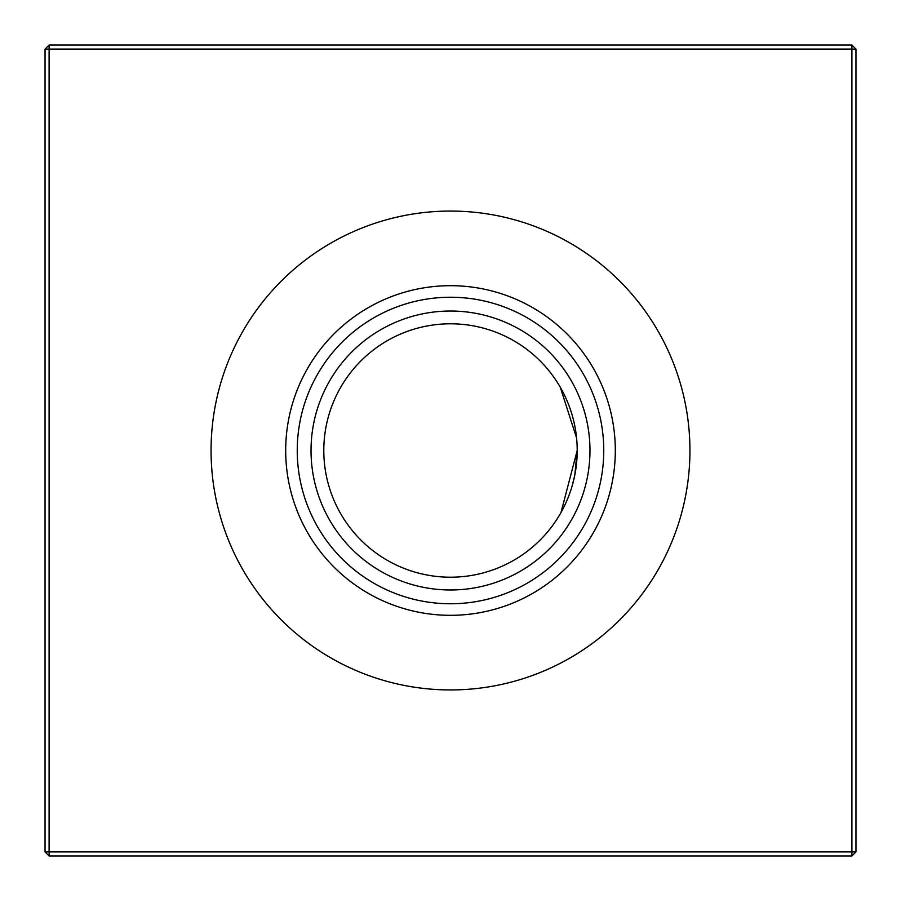 <?xml version="1.0" encoding="UTF-8"?>
<svg xmlns="http://www.w3.org/2000/svg" width="901" height="901" viewBox="0 0 901 901"><rect width="100%" height="100%" fill="white"/><g stroke="black" fill="none" stroke-linecap="round" stroke-linejoin="round"><path stroke-width="1.35" d="M574.827 474.928L577.203 450.5A126.703 126.703 0 0 1 450.5 577.203A126.703 126.703 0 0 1 323.797 450.5A126.703 126.703 0 0 1 450.5 323.797A126.703 126.703 0 0 1 577.203 450.5L560.996 512.5M562.877 509.031L565.828 502.961M572.169 485.853L574.815 474.996L572.18 485.83M562.81 509.155L560.287 513.75M450.5 589.975A139.475 139.475 0 0 1 311.025 450.5A139.475 139.475 0 0 1 450.5 311.025A139.475 139.475 0 0 1 589.975 450.5A139.475 139.475 0 0 1 450.5 589.975M450.5 603.76A153.26 153.26 0 0 1 297.24 450.5A153.26 153.26 0 0 1 450.5 297.24A153.26 153.26 0 0 1 603.76 450.5A153.26 153.26 0 0 1 450.5 603.76M450.5 615.315A164.815 164.815 0 0 1 285.685 450.5A164.815 164.815 0 0 1 450.5 285.685A164.815 164.815 0 0 1 615.315 450.5A164.815 164.815 0 0 1 450.5 615.315M450.5 689.941A239.441 239.441 0 0 1 211.059 450.5A239.441 239.441 0 0 1 450.5 211.059A239.441 239.441 0 0 1 689.941 450.5A239.441 239.441 0 0 1 450.5 689.941M855.95 49.105L855.95 851.895L851.895 855.95L49.105 855.95L49.105 851.895L851.895 851.895L851.895 49.105L49.105 49.105L49.105 851.895L45.05 851.895L45.05 49.105L49.105 49.105L49.105 45.05L851.895 45.05L855.95 49.105L851.895 49.105L851.895 45.05M562.99 392.183L560.287 387.25L576.584 437.999M562.9 392.025L560.963 388.444M851.895 855.95L851.895 851.895L855.95 851.895M45.05 851.895L49.105 855.95M45.05 49.105L49.105 45.05"/></g></svg>
